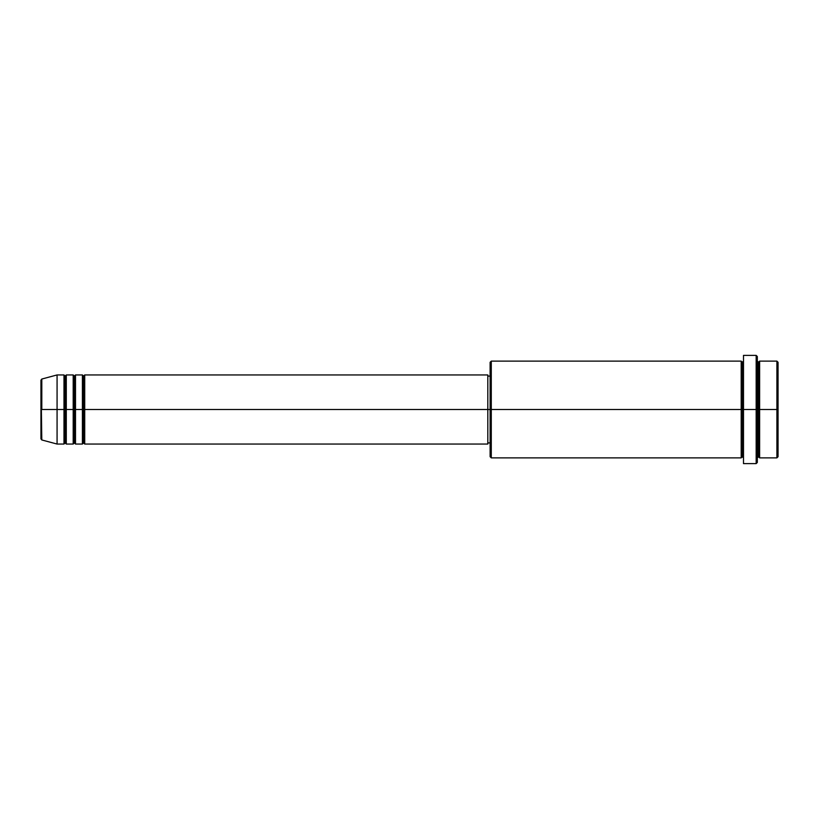 <?xml version="1.0" encoding="UTF-8"?>
<svg xmlns="http://www.w3.org/2000/svg" width="819" height="819" viewBox="0 0 819 819"><rect width="100%" height="100%" fill="white"/><g stroke="black" fill="none" stroke-linecap="round" stroke-linejoin="round"><path stroke-width="1.23" d="M40.95 409.5L40.95 438.851L40.95 409.5L40.95 438.851L41.8 439.957L40.95 380.149L40.95 409.5L57.074 409.5L41.8 409.5L41.8 379.043L41.8 409.5L41.8 379.043L40.95 380.149L40.95 409.5M758.476 362.274L759.622 361.128L759.622 409.5L776.903 409.5L776.903 457.872L776.903 409.5L778.05 409.5L778.05 362.285L778.05 456.715L778.05 409.5L759.622 409.5L759.622 361.128L759.622 409.5L757.319 409.5L757.319 462.479L757.319 409.5L491.277 409.5L491.277 457.872L491.277 409.5L487.817 409.5L487.817 444.052L487.817 409.5L84.715 409.5L84.715 374.948L84.715 409.5L83.569 409.5L83.569 376.095L83.569 409.5L82.412 409.5L82.412 374.948L82.412 409.5L75.502 409.5L75.502 374.948L75.502 409.5L74.355 409.5L74.355 376.095L74.355 409.5L73.198 409.5L73.198 374.948L73.198 409.5L66.288 409.5L66.288 374.948L66.288 409.5L65.141 409.5L65.141 376.095L65.141 409.5L63.984 409.5L63.984 374.948L63.984 409.5L57.074 409.5L57.074 444.052L57.074 409.5L63.984 409.5L63.984 374.948L57.074 374.948L57.074 409.5L57.074 374.948L41.8 379.043M83.558 409.5L83.558 376.095L83.558 409.5M74.345 409.5L74.345 376.095L74.345 409.5M65.131 409.5L65.131 376.095L65.131 409.5M83.569 376.095L84.715 374.948L84.715 409.5L487.817 409.5L487.817 374.948L487.817 409.5L490.12 409.5L490.12 456.715L490.12 362.285L490.12 409.5L741.195 409.5L741.195 361.128L741.195 409.5L741.195 361.128L491.277 361.128L491.277 409.5L491.277 361.128L490.12 362.285M742.342 456.726L741.195 457.872L741.195 409.5L742.352 409.5L742.352 456.726L742.352 362.274L742.352 409.5L743.498 409.5L743.498 463.626L743.498 355.374L743.498 409.5L756.172 409.5L756.172 463.626L756.172 355.374L756.172 409.5L758.476 409.5L758.476 362.274L758.476 456.726L758.476 409.5L759.622 409.5L759.622 457.872L776.903 457.872L778.05 456.715M758.466 409.5L758.466 362.274L758.466 409.5M742.342 409.5L742.342 362.274L742.342 409.5M82.412 444.052L82.412 374.948L75.502 374.948L75.502 444.052L82.412 444.052L83.558 442.905M74.345 442.905L73.198 444.052L73.198 409.5L75.502 409.5L75.502 444.052L75.502 409.5L84.715 409.5L84.715 444.052L84.715 409.5L84.715 444.052L487.817 444.052M65.131 442.905L63.984 444.052L63.984 409.5L63.984 444.052L63.984 409.5L65.141 409.5L65.141 442.905L65.141 409.5L66.288 409.5L66.288 444.052L73.198 444.052M73.198 409.5L73.198 374.948L66.288 374.948L66.288 409.5L73.198 409.5L73.198 444.052L73.198 409.5M776.903 409.5L776.903 361.128L776.903 409.5M757.319 356.521L757.319 409.5L757.319 356.521L756.172 355.374L743.498 355.374M741.195 409.5L741.195 457.872L741.195 409.5M759.622 409.5L759.622 457.872L759.622 409.5M66.288 409.5L66.288 444.052L66.288 409.5M74.355 409.5L74.355 442.905L74.355 409.5M82.412 409.5L82.412 444.052L82.412 409.5M83.569 409.5L83.569 442.905L83.569 409.5M83.558 376.095L82.412 374.948M74.355 376.095L75.502 374.948M74.345 376.095L73.198 374.948M65.141 376.095L66.288 374.948M65.131 376.095L63.984 374.948M741.195 457.872L491.277 457.872L490.12 456.715M743.498 463.626L756.172 463.626L757.319 462.479M758.466 362.274L757.319 361.128M742.342 362.274L741.195 361.128M742.352 362.274L743.498 361.128M490.12 442.895L487.817 442.895M63.984 444.052L57.074 444.052L41.8 439.957M778.05 362.285L776.903 361.128L759.622 361.128M490.12 376.105L487.817 376.105M487.817 374.948L84.715 374.948M742.352 456.726L743.498 457.872M758.466 456.726L757.319 457.872M758.476 456.726L759.622 457.872M65.141 442.905L66.288 444.052M74.355 442.905L75.502 444.052M83.569 442.905L84.715 444.052"/></g></svg>
